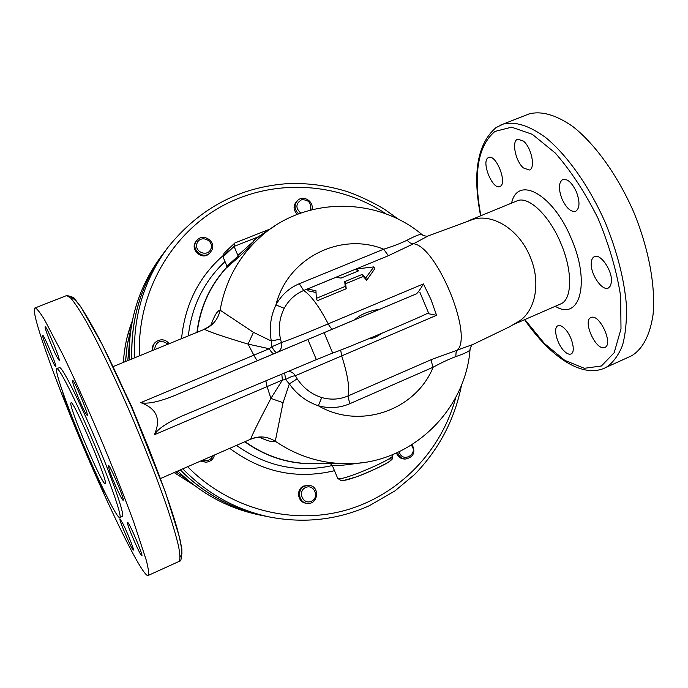 <?xml version="1.0" encoding="UTF-8"?>
<svg xmlns="http://www.w3.org/2000/svg" width="688" height="688" viewBox="0 0 688 688"><rect width="100%" height="100%" fill="white"/><g stroke="black" fill="none" stroke-linecap="round" stroke-linejoin="round"><path stroke-width="1.03" d="M345.221 286.414L344.74 281.616L362.421 274.323L365.681 277.961L373.859 266.901L356.195 268.999L358.663 270.831L341.059 278.072L335.959 277.307L307.398 289.037L315.955 290.74L316.334 298.351L345.221 286.414L346.202 288.762L317.323 300.716L316.334 298.351M356.195 268.999L357.614 271.261M373.859 266.901L374.685 268.879L366.661 280.3L363.298 276.421L345.625 283.723L346.202 288.762M365.681 277.961L366.661 280.3M362.421 274.323L363.298 276.421M344.74 281.616L345.625 283.723M307.398 289.037L308.155 290.843L315.955 292.477M253.485 240.852L258.662 236.56L275.862 225.26M140.756 402.635C147.507 404.269 158.67 401.947 174.262 395.686L257.957 360.443C257.045 360.529 255.678 358.775 253.846 355.18L140.756 402.635C156.787 408.517 161.31 419.233 154.31 434.782L282.407 380.043L281.796 374.134M274.306 353.555C272.904 353.856 271.21 352.239 269.232 348.73L253.846 355.18L248.067 344.103L269.232 348.73L271.863 346.735C273.91 350.725 275.639 352.609 277.049 352.402L332.88 329.01C331.711 329.199 330.154 327.479 328.219 323.859C307.433 332.708 291.841 338.935 281.435 342.555C282.269 347.148 280.807 350.433 277.049 352.402L257.957 360.443M288.22 371.434C291.213 371.563 293.595 372.982 295.376 375.708L436.57 315.293L427.179 313.461M381.333 333.499C377.024 336.802 372.698 338.608 368.347 338.909M436.57 315.293L430.877 299.254L423.412 283.912C420.273 289.381 417.917 292.701 416.343 293.862L174.262 395.686M354.716 319.817C359.979 314.631 368.467 311.053 380.189 309.093L332.88 329.01M280.472 339.081C278.184 328.047 279.44 317.796 284.239 308.31C288.728 300.037 295.204 294.103 303.683 290.508L299.289 283.723C289.141 288.005 281.358 295.075 275.922 304.913C270.556 316.342 269.017 328.382 271.313 341.024L280.472 339.081L281.435 342.555L271.863 346.735L271.313 341.024L253.451 332.33L220.108 310.176C217.399 310.649 214.415 315.474 211.164 324.633M307.906 339.511L316.36 359.626L181.916 416.068C166.943 422.742 157.741 428.977 154.31 434.782M259.703 437.362C267.864 441.154 273.059 442.444 275.269 441.24L283.06 402.712L270.909 398.395L282.407 380.043L285.658 379.535L284.617 372.948M283.06 402.712L289.338 383.904L285.658 379.535C289.596 377.23 292.83 375.949 295.376 375.708L297.173 378.804C303.485 388.161 311.673 394.405 321.752 397.535L318.32 405.757C329.113 408.715 339.58 408.044 349.719 403.744L433.182 367.194C441.67 362.567 449.204 359.041 455.783 356.608C464.03 353.787 468.769 351.551 470.016 349.917L470.162 348.618M113.099 366.601L204.508 329.277C208 331.453 222.516 336.398 248.067 344.103L253.451 332.33M473.284 344.327L431.84 359.403C431.333 361.105 431.78 363.703 433.182 367.194C415.638 410.401 359.841 430.052 318.32 405.757C306.47 401.68 296.812 394.396 289.338 383.904L297.173 378.804M423.412 283.912L328.219 323.859C319.051 306.341 310.873 295.221 303.683 290.508L388.359 255.73L413.548 243.741L428.34 235.855M431.84 359.403L347.999 395.97C339.511 399.556 330.765 400.081 321.752 397.535M265.869 380.825L267.073 386.622L270.909 398.395C258.482 422.011 251.765 435.573 250.742 439.082L250.57 439.245C258.37 436.467 258.817 437.611 261.569 437.448M316.36 359.626L332.674 353.064C343.295 349.771 427.334 314.407 428.461 312.748L428.392 312.576M226.92 266.127L223.05 256.856L234.083 246.416L238.203 256.117L226.92 266.127L226.438 267.924L238.186 257.561L238.203 256.117M269.765 229.164L234.943 242.924L224.03 253.227L223.05 256.856M234.419 243.268L234.083 246.416L258.284 236.835M330.395 463.669L332.261 465.406C333.8 466.283 344.241 465.303 363.599 462.456M210.889 249.004C207.458 257.647 193.517 251.636 197.121 243.045C200.586 234.41 214.467 240.447 210.889 249.004M212.033 249.839C216.092 241.127 202.883 232.793 196.957 240.361C189.484 248.342 202.96 260.7 210.244 252.573L212.033 249.839M210.244 252.573L209.556 253.279C202.298 261.38 188.856 249.065 196.312 241.11L196.957 240.361M300.785 213.074C295.367 208.051 295.625 203.605 301.55 199.761C308.706 199.572 311.638 203.02 310.357 210.107M311.819 209.728C314.485 201.851 303.571 194.584 297.732 200.371C293.871 204.972 294.18 209.462 298.644 213.865M297.293 214.381C293.2 209.978 293.028 205.6 296.769 201.24L297.732 200.371M411.235 445.205C419.198 454.157 401.895 463.652 399.298 451.715M397.612 452.506C398.98 456.617 401.732 458.784 405.868 459.008C413.634 456.97 415.724 452.179 412.146 444.629M405.868 459.008L404.553 459.025C400.64 458.844 397.948 456.841 396.46 453.022M305.61 487.517C314.055 483.63 319.886 497.501 311.406 501.277C302.961 505.198 297.096 491.266 305.61 487.517M304.698 486.115C296.726 489.237 298.523 502.618 307.02 503.306C318.406 505.198 320.316 485.788 308.8 485.375L304.698 486.115M307.02 503.306L306.005 503.169C297.534 502.489 295.745 489.151 303.692 486.038L308.8 485.375M213.039 455.619C210.906 460.014 207.535 461.485 202.926 460.031M201.016 460.865L205.764 462.198C210.347 461.846 213.271 459.429 214.544 454.957M205.764 462.198L200.621 461.037M154.482 349.624C156.167 341.085 160.657 339.244 167.958 344.095M169.179 343.596C165.301 339.279 160.932 338.668 156.073 341.755C153.467 344.009 152.392 346.855 152.865 350.287M152.332 350.51C151.928 347.148 153.011 344.37 155.557 342.168L156.073 341.755M388.359 255.73L383.689 249.202C340.603 231.589 287.55 258.052 275.922 304.913L284.239 308.31M422.535 234.978L421.632 234.264C419.74 234.126 414.864 236.113 407.004 240.241C400.691 243.346 392.925 246.338 383.689 249.202L299.289 283.723M250.742 439.082C259.273 435.642 267.443 436.355 275.269 441.24C297.061 456.024 320.728 463.497 346.27 463.678C409.412 464.727 465.114 411.931 470.016 349.917C469.62 348.248 472.716 343.811 472.174 344.851L509.154 326.989L519.724 320.823L514.22 324.177M204.508 329.277C212.936 325.562 218.139 319.189 220.108 310.176C225.458 280.747 238.865 256.349 260.339 236.973L238.186 257.561M82.216 444.216C53.372 376.173 29.094 307.768 35.251 307.88C37.049 308.706 40.11 312.619 44.453 319.61L62.754 354.475C74.381 378.555 86.877 406.255 100.233 437.577C113.425 468.984 124.64 497.304 133.885 522.545L146.286 560.256C148.333 568.348 149.047 573.371 148.436 575.34C144.334 580.345 111.293 513.386 82.216 444.216M70.967 402.876L71.036 402.833C73.341 399.229 109.254 484.094 105.178 483.526C102.71 486.863 67.587 404.045 70.967 402.876M109.435 470.36L108.274 465.32C109.349 463.471 124.992 500.081 123.178 500.21C122.464 501.586 112.823 480.611 109.435 470.36M127.65 522.433C129.267 522.441 143.388 555.474 141.874 555.715C140.988 557.633 125.956 522.785 127.521 522.433L127.65 522.433M123.049 523.912C127.564 532.933 134.298 549.987 133.386 550.039C132.603 551.733 118.542 519.036 119.944 518.804L123.049 523.912M106.124 494.99C104.447 492.875 101.377 486.382 96.896 475.503M70.4 412.714C65.412 401.233 62.883 394.413 62.806 392.237M55.831 366.678L55.771 366.721C54.662 367.667 40.97 334.772 42.69 335.288C43.731 334.308 57.009 366.042 55.831 366.678M56.648 356.444C51.961 347.397 43.8 326.284 45.219 326.834C46.509 325.845 61.103 361.028 59.134 360.357L56.648 356.444M78.81 398.782C74.295 387.894 72.214 381.745 72.541 380.344C73.84 378.985 89.242 415.724 87.221 415.354C86.034 414.597 83.231 409.076 78.81 398.782M59.392 367.65L59.521 367.598C61.972 366.463 78.595 399.229 95.709 439.718C112.858 480.19 124.898 515.157 122.464 516.327L122.283 516.404M83.248 444.388C99.76 483.655 117.7 519.904 119.85 517.479C122.206 516.344 110.089 481.385 92.932 440.888C75.809 400.382 59.254 367.564 56.88 368.665C53.793 368.759 66.891 405.791 83.248 444.388M611.443 281.917L610.514 285.787L608.45 287.971C602.292 291.635 590.278 274.048 591.259 263.014C591.456 259.703 592.48 257.596 594.337 256.676C600.418 253.055 612.604 270.909 611.443 281.917M604.141 347.638C595.507 350.054 582.555 320.857 590.803 317.607L591.482 317.357C599.876 314.313 613.343 343.983 605.062 347.311L604.141 347.638M564.022 350.906C556.927 343.914 552.894 327.694 557.848 325.802C559.697 324.994 561.993 325.957 564.745 328.675C571.909 335.563 576.019 352.024 571.117 353.907C569.2 354.759 566.835 353.761 564.022 350.906M488.17 157.75L488.747 157.475C496.091 154.026 507.598 183.223 500.159 186.396L499.763 186.568C492.488 190.034 480.981 161.474 488.17 157.75M523.473 141.109C531.6 147.688 535.728 168.517 529.313 170.039L523.413 167.949C515.389 161.233 511.304 140.687 517.797 139.131L523.473 141.109M576.449 191.961C580.07 202.014 579.803 208.473 575.632 211.328C570.834 212.205 566.267 208.043 561.95 198.849C558.295 188.804 558.596 182.337 562.853 179.456C567.583 178.622 572.115 182.793 576.449 191.961M628.342 357.27L631.799 355.696C642.798 348.85 649.876 335.288 653.015 314.992C655.802 286.836 648.861 248.712 633.631 211.878C617.661 175.354 595.06 143.998 572.915 126.601C556.171 114.887 541.551 110.665 529.029 113.941L526.105 115.094M469.061 220.573L473.49 219.205C493.253 213.624 519.01 229.474 530.156 256.744C541.026 282.183 535.668 309.858 519.724 320.823M182.733 468.838C207.458 494.036 236.638 510.135 270.272 517.144L265.026 516.086C232.587 509.335 204.353 493.941 180.308 469.904M131.907 358.887C130.574 318.733 141.522 282.966 164.759 251.584L167.984 247.319C144.084 279.62 132.939 316.446 134.556 357.803M264.957 516.077L264.88 516.06C232.475 509.318 204.267 493.941 180.239 469.93M131.838 358.921C130.505 318.802 141.453 283.06 164.673 251.696L164.716 251.636M188.323 480.551L175.93 471.813M125.483 361.527L127.177 345.075L130.892 329.027M187.979 480.258L176.008 471.779M125.577 361.484L127.22 345.29L130.823 329.475M263.134 233.886L263.349 234.384M261.939 234.685L262.214 235.339M258.662 236.56L259.238 237.945M340.698 350.072L341.661 355.851C347.698 374.53 349.814 387.903 347.999 395.97L349.719 403.744M380.189 309.093L416.343 293.862M407.004 240.241L410.143 242.933L413.548 243.741C436.192 246.227 472.45 332.751 457.916 349.573L456.084 352.505L455.783 356.608M149.468 450.055L131.64 406.462L125.895 394.336M332.674 353.064L324.134 332.734M180.153 556.988L181.942 553.883C181.864 548.8 180.316 540.519 177.298 529.029C170.065 503.607 155.462 463.729 137.953 422.088C124.33 390.268 111.439 362.507 99.253 338.806C91.771 324.753 85.381 313.797 80.092 305.928C75.56 299.977 72.378 297.302 70.546 297.887M253.605 241.325L237.885 255.446M197.258 332.08C200.406 307.063 210.253 285.503 226.808 267.374M346.27 463.678L311.836 463.669C287.584 463.471 265.327 456.135 245.074 441.644M342.693 480.379C351.379 481.265 405.275 456.161 388.445 459.137M392.65 455.103L392.805 455.473C394.035 458.896 345.385 479.82 338.668 478.736L337.636 478.177L332.27 465.432M66.091 295.771L66.727 295.522L70.778 298.128C74.665 302.703 79.722 310.331 85.948 321.004C99.227 344.705 117.235 382.373 134.547 423.06C147.619 454.261 158.524 482.503 167.253 507.778C172.318 523.112 176.051 535.763 178.45 545.739C180.05 553.978 180.316 559.181 179.241 561.339L178.493 561.683M480.869 215.714C473.129 174.081 477.816 145.985 494.921 131.434L511.571 127.168L532.306 134.315L555.268 153.028C570.98 170.959 585.239 192.743 598.018 218.354C609.147 245.023 616.689 270.986 620.653 296.236L620.997 328.873L614.186 352.712L601.424 365.982L584.344 368.304L564.771 360.349L544.423 343.501L524.849 319.576M524.591 319.688C550.28 356.934 583.011 379.527 606.291 367.289C613.068 362.671 618.478 355.369 622.511 345.367C625.598 333.904 626.888 320.29 626.372 304.526C624.119 279.07 617.239 252.118 605.75 223.669C589.702 186.912 567.325 155.23 545.618 137.497C529.235 125.534 515.02 121.097 502.98 124.175L500.606 125.078M555.293 306.289C579.391 321.425 590.803 283.628 571.599 239.295C553.333 193.956 517.539 174.907 511.597 203.106M516.722 200.999L517.135 200.836C528.453 195.616 549.506 215.473 561.012 243.681C572.777 271.184 572.244 299.254 560.909 303.838L560.256 304.122M455.834 397.251C441.584 450.881 399.049 495.369 345.015 510.427C291.007 525.297 228.906 508.767 187.618 466.713M139.492 355.773C136.792 293.974 170.271 234.634 221.691 206.297C273.231 178.02 338.075 181.924 386.407 214.08M229.706 448.344C261.887 472.243 296.82 479.691 334.488 470.695M231.598 248.772C202.074 270.728 185.399 300.647 181.563 338.513M244.799 441.765C266.643 457.322 290.603 464.624 316.669 463.669M226.937 267.03C210.132 285.228 200.139 306.951 196.966 332.201M188.331 335.735C191.763 306.151 203.992 281.426 225.028 261.56M332.321 465.544C298.016 473.146 266.058 466.438 236.448 445.403M259.711 515.02C228.493 508.527 201.206 493.846 177.865 470.962C201.188 493.838 228.476 508.527 259.711 515.02L264.88 516.06M129.232 359.987C128.174 321.055 138.933 286.363 161.491 255.91C138.924 286.38 128.166 321.081 129.215 359.996M194.678 485.608L174.167 472.579L194.687 485.616M132.302 321.012L127.289 336.595C126.222 340.242 123.728 353.099 123.462 362.352C124.175 348.025 127.125 334.256 132.294 321.029M129.353 343.905L127.77 360.581M253.425 240.895L254.096 242.494M160.459 478.556L250.57 439.245M428.461 312.748L419.947 292.443M269.808 229.138L234.943 242.924M337.756 478.487L341.325 480.637L343.613 480.482L355.515 477.137C369.869 472.235 387.834 463.007 388.703 461.992C393.906 457.563 392.366 459.808 392.805 455.473L392.487 454.716M260.339 236.973C304.595 196.596 376.327 196.407 421.632 234.264C422.604 235.898 428.521 236.603 427.626 236.139M212.454 323.274C210.726 324.676 211.371 325.673 204.069 329.277M35.251 307.88L66.727 295.522C72.12 296.648 74.872 297.904 74.975 299.28L80.78 306.745L102.254 344.568L132.053 408.294L165.352 492.023L179.525 537.276L181.856 548.895C181.933 557.435 181.064 561.58 179.241 561.339L148.436 575.34M59.521 367.598L56.88 368.665M122.464 516.327L119.85 517.479M529.029 113.941L502.98 124.175L495.893 127.693C477.386 143.826 472.286 173.204 480.602 215.826M631.799 355.696L606.291 367.289M513.945 324.332L560.376 304.07M516.8 200.973L468.906 220.624M427.644 236.13L473.49 219.205M399.092 219.678L384.411 209.221C372.965 202.358 360.976 196.622 348.438 192.004C329.234 185.889 309.557 183.051 289.416 183.507C240.198 186.603 199.726 207.871 167.984 247.319M270.272 517.144C304.913 523.602 337.946 519.784 369.361 505.697L394.998 490.879L414.718 474.385C439.193 449.101 454.837 419.181 461.631 384.635M164.673 251.696L161.491 255.91"/></g></svg>
